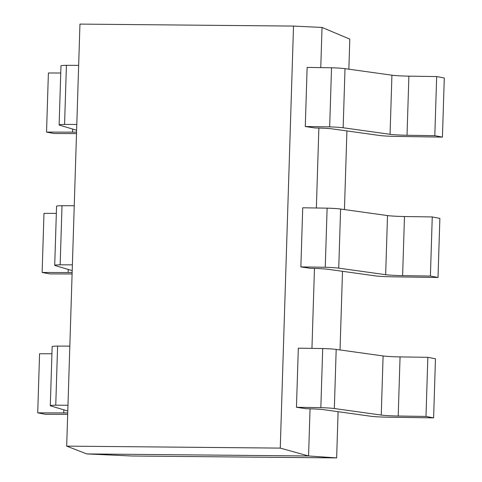 <?xml version="1.0" encoding="UTF-8"?>
<svg xmlns="http://www.w3.org/2000/svg" width="482" height="482" viewBox="0 0 482 482"><rect width="100%" height="100%" fill="white"/><g stroke="black" fill="none" stroke-linecap="round" stroke-linejoin="round"><path stroke-width="0.72" d="M293.52 26.076L79.952 24.1L66.685 446.133L280.259 448.103L293.52 26.076L322.036 27.444L320.771 67.613M280.259 448.103L308.564 455.978L310.047 408.814M311.95 348.378L314.463 268.432M316.361 207.995L318.873 128.049M438.018 277.487L392.017 276.801A14.809 0.874 -178.2 0 1 375.056 275.849L328.218 269.317A14.809 0.874 1.8 0 0 310.571 268.353L300.87 266.901L302.726 207.79L327.115 208.158A14.809 0.874 1.8 0 1 340.599 209.031L387.516 215.575A14.809 0.874 -178.2 0 0 404.476 216.526L432.258 216.942L439.873 218.382L438.018 277.487L430.402 276.053L432.258 216.942M442.428 137.111L396.427 136.418A14.809 0.874 -178.2 0 1 379.467 135.466L332.634 128.935A14.809 0.874 1.8 0 0 314.981 127.971L305.281 126.519L307.136 67.414L331.526 67.775A14.809 0.874 1.8 0 1 345.01 68.655L391.926 75.192A14.809 0.874 -178.2 0 0 408.887 76.15L436.668 76.566L444.29 78L442.428 137.111L434.812 135.671L436.668 76.566M433.607 417.87L387.606 417.183A14.809 0.874 -178.2 0 1 370.646 416.231L323.808 409.7A14.809 0.874 1.8 0 0 306.16 408.736L296.46 407.284L298.316 348.173L322.705 348.54A14.809 0.874 1.8 0 1 336.189 349.414L383.1 355.957A14.809 0.874 -178.2 0 0 400.06 356.909L427.847 357.325L435.463 358.765L433.607 417.87L425.992 416.436L427.847 357.325M322.036 27.444L349.805 39.12L348.86 69.191M346.919 130.929L344.449 209.568M342.509 271.312L340.033 349.95M338.093 411.688L336.641 457.9L131.893 456.008L86.766 453.93L66.685 446.133M86.766 453.93L308.564 455.978L336.641 457.9M72.384 264.853L60.16 264.817A14.809 0.874 -178.2 0 0 54.707 265.317A14.809 0.874 -178.2 0 0 55.056 265.522L72.204 270.625M72.095 273.969L49.742 273.903L42.127 272.463L68.149 272.547L68.245 269.444M72.143 272.505A14.809 0.874 1.8 0 1 68.149 272.547M430.402 276.053L402.615 275.638A14.809 0.874 1.8 0 1 385.654 274.686L338.744 268.143A14.809 0.874 -178.2 0 0 325.26 267.263L300.87 266.901M54.707 265.317L56.563 206.212A14.809 0.874 1.8 0 1 62.015 205.706L60.16 264.817M42.127 272.463L43.983 213.357L56.34 213.393M62.015 205.706L74.24 205.742M327.115 208.158L325.26 267.263M76.505 133.586L54.153 133.52L46.537 132.08L72.559 132.164L72.655 129.068M76.554 132.122A14.809 0.874 1.8 0 1 72.559 132.164M76.795 124.47L64.57 124.434A14.809 0.874 -178.2 0 0 59.117 124.934A14.809 0.874 -178.2 0 0 59.467 125.139L76.614 130.242M434.812 135.671L407.031 135.255A14.809 0.874 1.8 0 1 390.065 134.303L343.154 127.76A14.809 0.874 -178.2 0 0 329.67 126.88L305.281 126.519M59.117 124.934L60.979 65.829A14.809 0.874 1.8 0 1 66.432 65.323L78.65 65.365M46.537 132.08L48.393 72.975L60.75 73.011M66.432 65.323L64.57 124.434M331.526 67.775L329.67 126.88M67.685 414.351L45.332 414.279L37.71 412.845L63.732 412.923L63.829 409.827M67.733 412.887A14.809 0.874 1.8 0 1 63.732 412.923M67.974 405.235L55.749 405.193A14.809 0.874 -178.2 0 0 50.297 405.699A14.809 0.874 -178.2 0 0 50.646 405.898L67.787 411.007M425.992 416.436L398.204 416.02A14.809 0.874 1.8 0 1 381.244 415.062L334.333 408.525A14.809 0.874 -178.2 0 0 320.843 407.645L296.46 407.284M50.297 405.699L52.152 346.594A14.809 0.874 1.8 0 1 57.605 346.088L69.83 346.124M37.71 412.845L39.572 353.734L51.929 353.776M57.605 346.088L55.749 405.193M322.705 348.54L320.843 407.645M340.599 209.031L338.744 268.143M385.654 274.686L387.516 215.575M402.615 275.638L404.476 216.526M345.01 68.655L343.154 127.76M390.065 134.303L391.926 75.192M407.031 135.255L408.887 76.15M398.204 416.02L400.06 356.909M381.244 415.062L383.1 355.957M336.189 349.414L334.333 408.525"/></g></svg>
